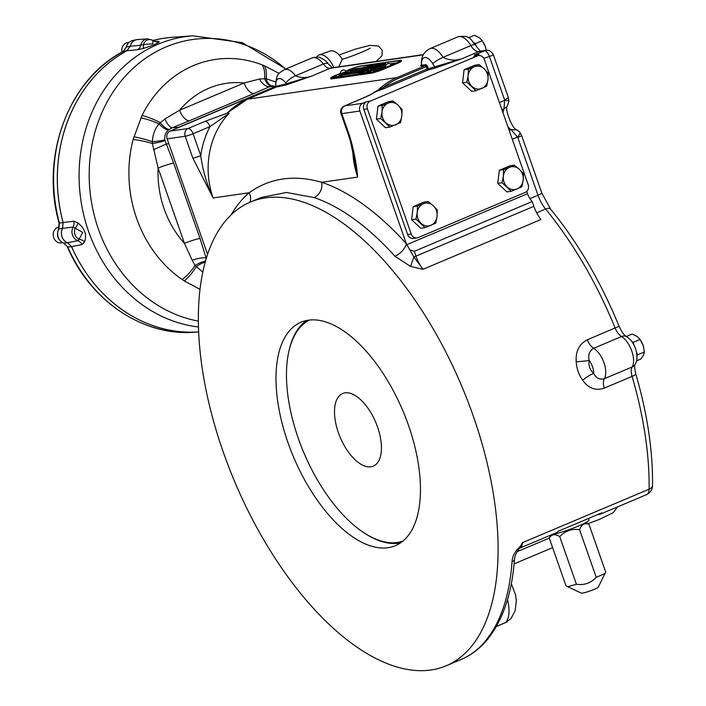 <?xml version="1.0" encoding="UTF-8"?>
<svg xmlns="http://www.w3.org/2000/svg" width="706" height="706" viewBox="0 0 706 706"><rect width="100%" height="100%" fill="white"/><g stroke="black" fill="none" stroke-linecap="round" stroke-linejoin="round"><path stroke-width="1.06" d="M468.413 69.109L468.149 75.568L466.86 82.178L475.985 90.73L486.672 86.211L487.97 79.61L488.234 73.15L484.184 68.8A11.525 9.963 81.8 0 0 474.273 66.779L479.109 64.599L484.184 68.8A11.525 9.963 -98.2 0 1 487.97 79.61A11.525 9.963 -98.2 0 1 481.845 88.4A11.525 9.963 -98.2 0 1 471.935 86.379A11.525 9.963 -98.2 0 1 468.149 75.568A11.525 9.963 -98.2 0 1 474.273 66.779L468.413 69.109L464.107 69.735L474.794 65.226L479.109 64.599M466.86 82.178L462.545 82.796L464.107 69.735M475.985 90.73L471.679 91.348L462.545 82.796M497.765 183.357L502.072 182.739L511.206 191.291L506.89 191.908L497.765 183.357L499.327 170.296L510.014 165.786L514.321 165.16L519.395 169.361A11.525 9.963 81.8 0 0 509.485 167.34L514.321 165.16M411.633 219.725L415.94 219.098L425.065 227.65L420.758 228.276L411.633 219.725L413.186 206.655L423.882 202.145L428.189 201.519L433.263 205.728A11.525 9.963 81.8 0 0 423.353 203.707L428.189 201.519M376.413 119.164L380.719 118.537L389.853 127.089L385.547 127.715L376.413 119.164L377.975 106.094L388.662 101.585L392.968 100.958L398.052 105.159A11.525 9.963 81.8 0 0 388.141 103.147L392.968 100.958M370.279 101.108L477.468 55.862A6.063 5.242 -98.2 0 1 478.597 55.545A6.063 5.242 -98.2 0 1 484.334 59.489L528.159 184.637A6.063 5.242 -98.2 0 1 525.282 192.385L418.084 237.64A6.063 5.242 -98.2 0 1 416.964 237.948A6.063 5.242 -98.2 0 1 411.227 234.004L367.394 108.856A6.063 5.242 -98.2 0 1 370.279 101.108L366.661 101.629A6.063 5.242 -98.2 0 0 363.784 109.377L407.609 234.524L411.227 234.004M502.072 182.739L503.36 176.129L503.634 169.669L499.327 170.296M511.206 191.291L521.893 186.781L523.181 180.171L523.455 173.711L519.395 169.361A11.525 9.963 -98.2 0 1 523.181 180.171A11.525 9.963 -98.2 0 1 517.057 188.961A11.525 9.963 -98.2 0 1 507.146 186.94A11.525 9.963 -98.2 0 1 503.36 176.129A11.525 9.963 -98.2 0 1 509.485 167.34L503.634 169.669M415.94 219.098L417.228 212.497L417.502 206.037L413.186 206.655M425.065 227.65L435.761 223.14L437.049 216.53L437.314 210.07L433.263 205.728A11.525 9.963 -98.2 0 1 437.049 216.53A11.525 9.963 -98.2 0 1 430.925 225.32A11.525 9.963 -98.2 0 1 421.014 223.299A11.525 9.963 -98.2 0 1 417.228 212.497A11.525 9.963 -98.2 0 1 423.353 203.707L417.502 206.037M380.719 118.537L382.017 111.936L382.281 105.476L377.975 106.094M389.853 127.089L400.54 122.579L401.838 115.969L402.102 109.509L398.052 105.159A11.525 9.963 -98.2 0 1 401.838 115.969A11.525 9.963 -98.2 0 1 395.713 124.759A11.525 9.963 -98.2 0 1 385.803 122.738A11.525 9.963 -98.2 0 1 382.017 111.936A11.525 9.963 -98.2 0 1 388.141 103.147L382.281 105.476M416.964 237.948L413.345 238.469A6.063 5.242 -98.2 0 1 407.609 234.524M479.145 55.5L478.73 54.327L473.858 56.383A6.063 5.242 -98.2 0 1 474.979 56.065L478.597 55.545M384.435 88.444L427.836 70.123A1.209 0.618 74.5 0 0 428.021 68.782L426.83 69.073L426.45 66.62L427.739 66.505L425.912 64.59A1.209 0.838 -103.2 0 1 425.444 65.57L426.45 66.62L397.981 78.64A1.209 0.591 -112.9 0 0 396.984 77.589A77.625 67.149 81.8 0 0 377.013 91.162A1.209 1.05 -98.2 0 1 376.695 91.374L384.435 88.444A1.209 0.591 67.1 0 1 383.429 87.394L373.73 92.398A77.625 67.149 81.8 0 0 372.803 93.386M376.695 91.374L375.989 91.48C373.615 93.289 368.814 95.716 361.587 98.761A6.063 2.965 67.1 0 0 361.216 98.858L344.325 105.988A6.063 2.965 67.1 0 1 344.696 105.891L361.587 98.761M249.95 202.243A12.126 10.458 49.6 0 0 249.147 192.756C269.974 177.903 294.146 174.408 321.689 182.28A263.815 129.11 67.1 0 1 406.365 243.764L413.84 256.905L410.574 266.427L394.892 256.225A12.126 6.116 138 0 0 406.365 243.764L359.883 111.027A6.063 5.242 81.8 0 1 362.76 103.279L366.661 101.629M478.73 54.327L474.511 54.936L485.807 50.382L480.362 51.167A8.49 7.342 81.8 0 0 478.783 51.609L484.254 50.814A6.063 2.965 -112.9 0 1 489.258 56.074L504.569 99.775A8.49 0.944 -19.3 0 0 508.364 97.578L493.459 55.033L483.822 58.369M427.739 66.505L428.021 68.782L434.719 66.858A1.209 0.618 74.5 0 1 434.552 68.253L462.201 58.607L478.783 51.609A12.126 5.939 -112.9 0 1 470.876 45.581L443.033 57.327C449.148 60.469 455.538 60.901 462.201 58.607L434.719 66.858L432.628 63.566A12.126 5.939 -112.9 0 0 425.286 57.504A12.126 5.939 -112.9 0 0 421.482 63.266L421.508 64.255C421.297 65.181 422.77 65.287 425.912 64.59M276.478 86.873L276.055 87.138A1.209 1.174 96.4 0 0 276.831 86.114L286.371 83.776A1.209 0.671 74.9 0 1 286.098 84.958L276.064 87.147L247.594 99.167L396.984 77.589L425.444 65.57C422.082 66.267 420.494 66.249 420.705 65.517L421.508 64.467M421.5 64.564L421.508 64.255A1.209 1.2 -41.3 0 1 420.705 65.517M275.834 86.441L170.005 131.122A6.063 5.242 -98.2 0 0 167.128 138.861L185.201 136.249L192.853 158.126A6.063 0.671 -19.3 0 0 200.742 155.629A83.696 72.391 -98.2 0 1 209.973 126.63A6.063 2.965 67.1 0 0 204.969 121.379L228.02 112.845A1.209 1.05 -98.2 0 0 228.338 112.633L229.159 113.278L209.973 126.63L193.082 133.761L200.742 155.629C202.728 170.384 206.867 184.487 213.133 197.962A77.625 67.149 -98.2 0 1 229.159 113.278L227.314 112.951A1.209 1.05 81.8 0 0 227.623 112.739L227.314 112.951M354.536 160.968L357.704 177.082L321.689 182.28A12.126 9.707 108.6 0 1 314.099 197.565L286.53 192.473L261.361 197.424L250.339 202.075A251.689 123.171 -112.9 0 0 223.237 451.99A251.689 123.171 -112.9 0 0 446.113 665.811A251.689 123.171 -112.9 0 0 461.698 386.041A251.689 123.171 -112.9 0 0 250.339 202.075M373.73 92.398L375.989 91.48A1.209 1.05 81.8 0 0 376.298 91.268M286.098 84.958L311.575 76.124L286.371 83.776L285.692 82.876A12.126 5.939 -112.9 0 0 278.411 78.719A12.126 5.939 -112.9 0 0 275.817 86.22A12.126 5.427 -6.6 0 1 275.764 85.92C275.993 72.4 279.638 73.318 284.297 69.647L312.131 57.892C316.667 56.877 319.412 56.824 320.365 57.733C324.778 60.028 327.399 62.084 328.219 63.902A8.49 3.336 143.3 0 0 323.348 64.017A18.197 8.904 -112.9 0 0 312.131 57.892M192.853 158.126L213.133 197.962L249.147 192.756A263.815 129.11 67.1 0 0 231.18 214.8M354.544 161.065L350.467 141.359L348.623 135.455A6.063 0.671 -19.3 0 0 349.47 135.508C353.768 149.787 356.512 163.642 357.704 177.082A77.625 67.149 81.8 0 1 352.753 150.916M409.401 249.739L414.272 251.336L532.192 201.554L533.86 206.337A24.26 11.87 -112.9 0 0 540.955 219.513L423.044 269.295A24.26 11.87 67.1 0 1 415.949 256.119L533.86 206.337M414.272 251.336L415.949 256.119L413.84 256.905L423.044 269.295L410.574 266.427M532.192 201.554A12.126 5.939 67.1 0 1 527.541 193.691L526.738 191.423M340.486 73.645L346.319 71.509A3.265 3.265 0 0 0 340.371 73.592L331.794 77.166A9.707 1.077 -19.3 0 0 330.629 78.172A9.707 1.077 -19.3 0 0 331.988 78.26L370.659 72.674A9.707 1.077 -19.3 0 0 378.901 70.362L386.526 66.999L379.14 70.282A9.707 1.077 -19.3 0 0 383.27 68.685L383.473 69.25L397.116 63.496A9.707 1.077 -19.3 0 0 401.458 60.981L401.255 60.416A9.707 1.077 -19.3 0 0 399.896 60.328L361.225 65.914A9.707 1.077 -19.3 0 0 352.982 68.226L346.046 71.156M383.473 69.25A9.707 1.077 160.7 0 1 370.862 73.239L332.182 78.825A9.707 1.077 160.7 0 1 330.823 78.745L330.629 78.172M285.692 82.876A12.126 4.766 143.3 0 1 295.514 75.771C300.685 78.022 306.042 78.145 311.575 76.124L330.09 68.305L423.256 54.847M167.128 138.861L207.59 254.407M486.752 640.342A6.063 5.136 -139.4 0 1 486.708 640.395A6.063 5.136 -139.4 0 1 485.04 641.595L491.058 633.406A6.063 5.03 -146.5 0 0 493.026 631.791L487.758 639.212L486.072 640.448M520.446 546.373L518.186 550.301C516.315 552.498 515.089 555.384 514.497 558.975A6.063 3.812 -175.9 0 1 512.044 561.773C512.344 556.046 515.142 550.918 520.446 546.373L522.422 542.667A12.126 5.939 67.1 0 1 519.916 548.103L519.404 548.456M582.697 380.287C588.522 388.415 595.705 391.036 604.23 388.141A12.126 5.939 67.1 0 1 604.345 378.707C599.668 380.022 596.12 378.266 593.702 373.421A12.126 3.433 -33.7 0 0 582.697 380.287C578.823 374.868 576.661 368.682 576.202 361.746A12.126 0.865 174.6 0 0 589.166 360.466C588.363 365.576 589.872 369.9 593.702 373.421A12.126 5.939 -112.9 0 0 589.166 360.466C587.913 354.871 589.431 350.811 593.702 348.296A12.126 5.939 67.1 0 1 587.304 339.798C579.202 344.007 575.505 351.323 576.202 361.746M507.508 599.615A30.323 14.844 67.1 0 1 505.778 622.489L496.292 626.487M507.323 621.712L504.949 622.895A30.323 14.844 67.1 0 0 505.778 622.489L511.065 618.518L515.186 610.655L516.333 600.894L515.486 594.646L511.338 583.641M487.678 639.309L486.805 640.289A6.063 4.977 -137.6 0 1 485.269 641.348M408.465 425.241A121.291 59.357 67.1 0 1 395.395 545.685A121.291 59.357 67.1 0 1 293.537 457.029A121.291 59.357 67.1 0 1 301.056 322.201A121.291 59.357 67.1 0 1 408.465 425.241M597.505 514.665L599.579 514.365A12.126 5.939 67.1 0 0 600.312 514.162A12.126 5.939 67.1 0 0 601.803 512.847L557.952 531.362A12.126 5.939 -112.9 0 1 556.46 532.677L519.916 548.103M309.475 320.03A120.082 58.766 -112.9 0 0 288.93 351.085A120.082 58.766 -112.9 0 0 366.246 534.221L367.305 534.866A121.291 59.357 -112.9 0 0 398.784 543.188A121.291 59.357 -112.9 0 0 400.531 542.888M306.642 320.471A121.291 59.357 -112.9 0 0 289.213 349.885L288.93 351.085M275.808 86.273L178.724 127.256L172.282 127.751L168.372 130.019C165.566 132.631 164.357 135.87 164.754 139.744L173.667 163.148L200.036 238.451L206.073 257.796A12.126 2.877 165.3 0 0 192.138 260.205L184.487 243.402A12.126 1.341 160.7 0 1 200.036 238.451M177.144 128.104A12.302 10.634 -98.2 0 1 178.724 127.256M276.478 86.706L272.869 85.903L269.727 86.609A12.126 7.439 65.3 0 1 259.526 79.001L266.153 78.675L275.702 82.011M275.79 86.15L269.727 86.609L253.931 93.519A12.126 5.939 67.1 0 1 244.135 82.981A94.419 81.675 -98.2 0 0 179.642 110.215A12.126 5.939 -112.9 0 0 189.437 120.744L172.282 127.751A12.126 4.298 -111.4 0 1 164.922 118.935L179.642 110.215L244.135 82.981L259.526 79.001M202.807 272.172L195.112 265.509A29.114 11.42 124.5 0 1 182.201 279.567A119.632 103.482 -98.2 0 1 133.125 139.435A29.114 6.38 14.5 0 1 152.372 143.459L158.118 168.099A94.419 81.675 -98.2 0 0 184.487 243.402L158.118 168.099A12.126 1.341 160.7 0 1 173.667 163.148M272.225 85.92A12.126 7.448 85.8 0 1 264.662 78.49A29.114 13.14 111.1 0 0 262.058 64.82L264.379 65.764A29.114 12.055 113.1 0 1 266.153 78.675A12.126 7.104 90.5 0 0 272.463 85.903M164.913 140.591A12.126 1.765 170.6 0 1 152.372 143.459L152.399 141.685C152.655 134.837 154.861 128.916 159.009 123.912L164.922 118.935M133.125 139.435L142.03 115.493A29.114 9.116 -153.6 0 1 160.13 122.615A12.126 3.857 -128.3 0 0 169.043 129.48M205.508 261.158A12.126 4.324 150.2 0 0 195.112 265.509L192.138 260.205M153.458 149.76L166.228 144.024L168.787 143.618M264.379 65.764L279.179 73.406M140.909 117.884A29.114 9.425 23.3 0 1 159.009 123.912A12.126 3.998 -132.8 0 0 168.372 130.019M133.866 136.814A29.114 6.116 17.6 0 1 152.399 141.685A12.126 1.844 174.9 0 0 164.754 139.744M200.027 289.345L184.354 280.97A29.114 10.978 -58.6 0 0 196.206 266.78A12.126 4.36 145.6 0 1 205.243 262.102M184.354 280.97L182.201 279.567M153.14 40.454A147.933 127.962 -98.2 0 1 172.264 37.339L192.888 35.812A146.495 126.718 81.8 0 0 79.116 178.847A146.495 126.718 81.8 0 0 198.483 326.984M155.549 41.451L157.517 41.319A7.281 6.328 -93.9 0 1 156.353 41.548M152.337 40.339L152.973 40.489A7.281 7.157 -140.3 0 0 159.009 41.68L157.517 41.319M159.009 41.68C160.403 42.325 150.952 46.322 142.753 48.546A7.281 2.727 72.3 0 0 143.433 44.522L140.732 45.237A7.281 6.195 -95.1 0 1 137.485 49.773L142.753 48.546M137.485 49.773L127.036 50.7L130.239 46.305A9.663 8.357 -98.2 0 1 137.458 39.589L147.466 38.848A8.966 7.748 81.8 0 0 140.732 45.237L130.239 46.305M63.134 222.549L73.733 221.225A7.281 6.16 -97 0 1 73.089 227.138L62.552 228.338L63.134 222.549A147.933 127.962 -98.2 0 1 127.036 50.7M77.907 222.919C84.879 228.585 87.094 234.913 84.552 241.902A7.281 5.48 15.2 0 0 79.063 239.255L82.708 232.442L75.163 228.117A7.281 4.483 132.5 0 0 77.907 222.919L73.733 221.225M81.922 244.611L71.553 246.606L67.591 242.74L77.837 240.684A8.966 7.748 81.8 0 1 73.089 227.138L75.163 228.117A7.995 6.91 81.8 0 0 79.063 239.255L77.837 240.684A7.281 6.186 -101 0 1 81.922 244.611L84.552 241.902M138.235 39.527A9.707 8.393 81.8 0 0 136.452 39.686A9.707 8.393 81.8 0 0 130.213 46.278L127.009 50.673A147.978 127.998 81.8 0 0 63.09 222.549L62.516 228.32A9.707 8.393 81.8 0 0 67.573 242.776L71.527 246.641A147.978 127.998 81.8 0 0 198.66 331.926A147.933 127.962 -98.2 0 1 71.553 246.606M143.433 44.522L152.84 43.807L152.973 40.489A7.995 6.91 81.8 0 0 143.433 44.522M67.591 242.74A9.663 8.357 -98.2 0 1 62.552 228.338M175.317 37.118A147.978 127.998 81.8 0 0 157.006 39.501A147.978 127.998 81.8 0 0 153.096 40.418M127.009 50.673L123.25 51.441L126.471 47.002A2.427 0.503 -166.9 0 0 126.18 47.161C127.115 43.631 129.233 41.425 132.551 40.533A9.425 8.154 81.8 0 0 126.471 47.002L130.213 46.278M71.527 246.641L67.741 246.985L63.734 243.102L67.573 242.776M62.516 228.32L58.792 228.991L59.392 223.158A147.704 127.76 -98.2 0 1 123.25 51.441A2.427 1.156 -118.5 0 0 123.1 51.503C68.508 79.602 40.004 156.388 59.101 223.158L63.09 222.549M121.961 52.12A8.048 6.963 -98.2 0 1 121.829 51.238A8.048 6.963 -98.2 0 1 127.609 42.625L128.889 42.439M62.64 242.714L61.36 242.899A8.048 6.963 -98.2 0 1 53.797 237.825A8.048 6.963 -98.2 0 1 55.959 228.365A8.048 6.963 -98.2 0 1 59.057 226.961L59.26 226.935M333.894 67.538A18.197 8.904 -112.9 0 0 319.191 54.927A18.197 8.904 -112.9 0 0 316.676 57.045M338.827 66.832L342.278 59.286A17.526 8.578 -112.9 0 0 330.161 51.017L319.191 54.927M643.625 347.078A11.525 5.639 -112.9 0 0 643.475 346.531A11.525 5.639 -112.9 0 0 643.095 345.349L644.454 351.932L643.51 355.118L640.916 359.001L636.556 360.845M626.301 336.524L632.179 334.044L636.962 336.4L640.086 339.454L643.095 345.349A11.525 5.639 -112.9 0 0 641.375 341.545A11.525 5.639 -112.9 0 0 641.216 341.28M640.086 339.454L633.114 342.392L631.588 341.351M644.454 351.932L637.483 354.88L636.503 352.056M634.279 345.702L633.114 342.392M637.006 355.842L637.483 354.88M476.268 46.305L475.341 43.657L482.313 40.71L485.322 46.605L486.293 50.329M485.852 48.335A11.525 5.639 -112.9 0 0 485.702 47.796A11.525 5.639 -112.9 0 0 485.322 46.605A11.525 5.639 -112.9 0 0 483.592 42.801A11.525 5.639 -112.9 0 0 483.442 42.536M482.313 40.71L479.18 37.656L474.406 35.3L468.51 37.789M475.341 43.657L473.814 42.607M508.364 97.578L508.929 101.064A8.49 0.768 -179.3 0 0 504.658 100.34L503.952 109.253A12.126 5.939 -112.9 0 0 502.999 112.783M508.929 101.064L507.155 106.588L502.045 110.057M516.924 129.851L511.091 129.639L517.507 137.035A8.49 2.497 -40.2 0 0 519.775 132.154L516.933 129.851C511.921 129.542 504.278 106.756 507.243 106.447M529.924 198.651L537.998 195.244A8.49 0.944 160.7 0 0 541.793 193.047L521.575 135.314A8.49 0.944 160.7 0 1 517.78 137.511L537.998 195.244A24.26 11.87 -112.9 0 0 545.579 209.038L536.657 212.797M340.363 73.38L334.962 75.666A9.707 1.077 -19.3 0 0 331.917 77.104L331.917 77.113M383.296 67.723L385.538 66.761L383.252 67.741L371.806 69.391L376.192 67.547L385.6 66.188M371.268 70.962L377.895 70L372.724 72.18L366.096 73.142L371.277 70.988M352.7 70.935L348.314 72.789L360.96 70.962L365.346 69.109L352.709 70.962M353.185 70.732L357.571 68.879L372.627 66.708L368.25 68.553L353.185 70.732M379.731 69.329L382.979 68.182L379.731 69.329M381.337 69.1C382.987 68.367 382.855 68.394 380.958 69.153C382.855 68.394 382.987 68.367 381.337 69.1L381.487 69.082C383.384 68.314 383.508 68.297 381.867 69.02L383.623 68.288M382.458 68.517L380.958 69.153M381.867 69.02C383.508 68.297 383.384 68.314 381.487 69.082M373.218 66.902L369.997 68.005L373.236 66.955M371.4 67.802L374.162 66.761L371.4 67.802M368.973 69.25L367.129 69.788L368.85 69.1M370.306 68.985L371.965 68.438L370.315 69.011M370.977 69.091L371.921 68.632M343.284 74.315L341.439 74.854L343.16 74.165M342.631 74.677L345.772 73.574L342.631 74.677M342.728 73.318L344.996 72.312L342.728 73.318M345.022 72.383L344.307 72.78M343.893 73.142L344.554 73.053C346.205 72.374 346.355 72.233 345.022 72.639L345.128 72.63M344.599 73.036L345.49 72.647M345.022 72.639C346.355 72.233 346.205 72.374 344.554 73.053M345.375 72.939L347.14 72.188L345.375 72.939M346.434 72.541L347.881 72.091L346.434 72.541M348.349 71.059L351.147 69.982L348.349 71.059M351.2 70.159L348.217 71.262L351.209 70.194M352.029 70.176L350.088 70.812M351.394 70.221L350.044 70.927M351.95 70.388L352.912 69.92M345.349 72.859L347.308 71.994L345.278 72.992M390.109 63.831L396.181 62.949L399.49 61.554A8.851 0.98 -19.3 0 0 400.452 60.698A8.851 0.98 -19.3 0 0 399.208 60.619L360.537 66.205A8.851 0.98 -19.3 0 0 353.221 68.235L349.92 69.629L386.703 64.317M341.766 74.659L342.71 74.201M340.574 74.862L341.66 74.439M341.748 74.457L339.824 75.198M340.733 74.483L339.03 75.198L340.751 74.509M340.61 74.571L341.148 74.439M338.854 74.907L340.821 74.306L338.854 74.907M338.121 76.557L339.568 76.107L338.121 76.557M336.224 77.069L339.471 75.921L336.224 77.069M336.806 76.566L335.456 77.183L336.78 76.504M336.418 76.76L334.52 77.316L336.294 76.61M333.673 77.431L334.326 77.342C335.968 76.663 336.118 76.53 334.794 76.928L334.9 76.928M334.37 77.325L335.262 76.936M334.794 76.928C336.118 76.53 335.968 76.663 334.326 77.342M332.588 77.598L334.865 76.592L332.588 77.598M334.891 76.672L335.571 76.627M365.187 72.886L368.435 71.738L365.187 72.886M365.646 72.524L364.164 72.939M365.443 72.497L363.828 73.08M363.29 73.159C364.967 72.418 364.825 72.444 362.866 73.221C364.825 72.444 364.967 72.418 363.29 73.159L364.481 72.497L362.866 73.221M364.367 72.586L365.028 72.427M364.049 72.771L362.143 73.327L363.917 72.621M361.348 73.433L363.528 72.674M362.028 73.274L362.955 72.762M363.096 72.7C361.437 73.433 361.578 73.415 363.511 72.639C361.578 73.415 361.437 73.433 363.096 72.7L362.946 72.727M360.634 73.548L363.475 72.462L360.634 73.548M373.421 68.606L371.585 69.144L373.165 68.535M370.765 69.259L371.4 69.17C372.98 68.517 373.13 68.376 371.85 68.764L371.956 68.764M371.444 69.153L372.3 68.773M371.85 68.764C373.13 68.376 372.98 68.517 371.4 69.17M367.491 70.856L368.453 70.388M365.443 71.288L367.588 70.547M366.123 71.165L367.023 70.626M367.155 70.565C365.531 71.288 365.673 71.271 367.57 70.512C365.673 71.271 365.531 71.288 367.155 70.565L367.005 70.591M365.346 71.191L366.423 70.776M366.502 70.671L364.543 71.421M365.646 70.988L363.775 71.535L365.514 70.838M363.634 71.315L365.064 70.882L363.634 71.315M364.049 71.085L362.884 71.712M362.716 71.694L363.899 71.103M362.037 71.597L363.29 71.129A141.076 15.629 -19.3 0 1 362.487 71.412L362.054 71.659M360.201 72.047L360.854 71.959C362.469 71.297 362.619 71.156 361.313 71.553L361.419 71.544M360.898 71.941L361.772 71.562M361.313 71.553C362.619 71.156 362.469 71.297 360.854 71.959M362.037 71.121L358.701 72.268L362.054 71.174M368.294 69.144L369.15 68.853L368.197 69.259M368.329 69.206L367.191 69.823M367.023 69.806L368.179 69.223M367.738 69.417L366.299 69.815M367.544 69.391L365.982 69.947M366.476 69.726L367.729 69.347L366.317 69.956M365.461 70.026C367.058 69.32 366.917 69.338 365.055 70.088C366.917 69.338 367.058 69.32 365.461 70.026L366.608 69.391L365.055 70.088M366.511 69.488L367.146 69.32M364.773 69.894L366.176 69.462L364.773 69.894M365.443 69.559L364.481 69.982M364.552 69.956L363.105 70.353M377.092 66.832L377.992 66.549L377.092 66.832M376.077 67.149L379.148 66.029L376.077 67.149M377.551 66.426L378.451 66.143L377.551 66.426M376.889 66.611L375.477 67.096M376.448 66.726L375.133 67.379M375.627 67.017L376.077 66.841L375.627 67.017M376.713 66.39L374.348 67.379L376.722 66.417M374.065 67.344L372.856 67.591L374.065 67.344M373.827 67.344L375.354 66.699L373.827 67.344M360.475 71.165L347.829 72.992L343.443 74.845L356.089 73.018L360.475 71.165M371.321 69.603L382.767 67.944L378.381 69.797L366.935 71.447L371.33 69.629M357.668 74.359L337.786 77.228L342.957 75.048L362.831 72.18L357.668 74.359M385.635 66.046L376.677 67.335L381.063 65.49L386.297 64.731M391.036 64.44L392.51 63.831L391.053 64.449M386.791 66.929L391.503 64.978A3.265 3.265 0 0 0 385.547 67.061L386.526 66.999M391.503 64.978L400.09 61.422A9.707 1.077 -19.3 0 0 401.255 60.416M333.885 77.13L334.741 76.689L333.867 77.06M365.673 72.577L364.331 72.983M366.511 69.841L367.764 69.462M375.671 67.132L376.113 66.946M383.27 68.685L396.913 62.922A9.707 1.077 -19.3 0 0 399.967 61.484L391.486 64.952M331.917 77.104L340.407 73.627M346.037 71.138L352.744 68.305A9.707 1.077 -19.3 0 0 348.605 69.903L345.931 71.032M371.374 69.011L370.888 69.082M344.899 72.4L344.087 72.744L344.934 72.515M352.356 70.309L351.862 70.379M342.163 74.589L341.678 74.651M367.897 70.776L367.402 70.847M383.287 67.705L371.965 69.347L376.157 67.573L385.6 66.214M366.255 73.089L371.224 70.997L377.736 70.053L372.768 72.162L366.264 73.115M361.004 70.927L348.473 72.736L352.665 70.971L365.187 69.162L361.004 70.944M357.536 68.914L372.477 66.752L368.285 68.535L353.353 70.706L357.536 68.914M372.918 67.326L373.853 66.92M373.836 66.876L372.521 67.379M371.347 68.932L370.871 69.029M371.33 68.897L370.853 68.967L371.33 68.897M345.243 72.709L344.21 73.027L345.252 72.744M346.584 72.515L347.581 72.197L346.584 72.515M350.732 70.476L351.703 70.15L350.732 70.476M352.329 70.238L351.844 70.326M352.312 70.194L351.826 70.265L352.312 70.194M363.316 67.67L386.747 64.29M390.065 63.805L396.225 62.931L399.402 61.59M399.402 61.572A8.737 0.971 -19.3 0 0 400.337 60.734A8.737 0.971 -19.3 0 0 399.111 60.663L360.439 66.249A8.737 0.971 -19.3 0 0 353.256 68.244L350.079 69.585L363.052 67.732M342.136 74.509L341.66 74.607M342.119 74.474L341.633 74.545L342.119 74.474M340.53 74.748L341.466 74.439L340.53 74.748M339.012 74.88L340.513 74.412L339.012 74.88M338.271 76.53L339.268 76.213L338.271 76.53M335.015 76.998L333.982 77.325L335.023 77.042M335.191 76.636L334.741 76.689M372.062 68.835L371.065 69.144L372.071 68.87M367.87 70.697L367.385 70.794M367.852 70.662L367.367 70.732L367.852 70.662M365.302 71.077L366.255 70.768L365.302 71.077M363.793 71.297L364.773 70.979L363.793 71.297M361.525 71.624L360.51 71.933L361.534 71.659M364.923 69.868L365.893 69.559L364.923 69.868M377.736 66.629L376.88 66.982L377.807 66.743M378.195 66.223L377.339 66.576L378.195 66.223M343.601 74.792L347.793 73.027L360.325 71.227L356.133 73L343.61 74.818M367.094 71.403L371.285 69.629L382.608 67.997L378.425 69.779L367.102 71.43M357.704 74.324L337.945 77.183L342.913 75.083L362.672 72.233L357.713 74.342M385.644 66.02L376.836 67.291L381.028 65.517L386.27 64.758M384.064 64.52L385.344 64.069L384.02 64.599M384.126 64.511L385.573 64.105M385.07 64.043L383.314 64.696L385.123 64.167M383.181 64.714L384.62 64.105L383.181 64.714M382.687 64.784L383.923 64.211L382.687 64.784M382.167 64.864L383.358 64.29L382.167 64.864M381.761 64.926L382.758 64.378L381.761 64.926M382.767 64.405L382.193 64.678M381.196 65.005L382.643 64.396L381.196 65.005M380.684 65.076L382.131 64.467L380.684 65.076M381.496 64.59L379.907 65.19L381.496 64.59M379.625 65.226L381.072 64.625L379.625 65.226M379.122 65.305L380.56 64.696L379.122 65.305M378.231 65.429L379.678 64.82L378.231 65.429M377.719 65.508L379.157 64.899L377.719 65.508M378.531 65.014L376.933 65.623L378.531 65.014M376.166 65.729L377.163 65.181L376.166 65.729M377.172 65.217L376.598 65.49M375.601 65.808L377.048 65.199L375.601 65.808M374.965 65.834L376.245 65.384L374.912 65.914M375.027 65.826L376.466 65.42M374.515 66.055L375.76 65.455L374.436 65.985M374.542 65.896L375.98 65.49M373.624 66.099L374.815 65.526L373.624 66.099M374.304 65.596L372.6 66.24L374.304 65.596M373.368 65.764L371.912 66.346L373.368 65.843M371.771 66.364L373.218 65.755L371.771 66.364M371.303 66.311L370.571 66.54M371.453 66.338L372.283 65.887L371.215 66.24M371.788 65.967L370.032 66.611L371.788 65.967M369.706 66.54L368.973 66.77M369.856 66.567L370.685 66.126L369.617 66.47M369.97 66.382L368.488 66.841M369.935 66.276L369.467 66.39L369.935 66.302M370.059 66.223L369.467 66.39M369.406 66.399L368.479 66.814M368.814 66.576L367.729 66.946L368.814 66.576M368.576 66.558L367.438 66.991L368.576 66.558M368.1 66.646L367.57 66.876M367.649 66.788L367.12 66.991M366.493 67.114L367.764 66.664M366.776 67.088L367.755 66.655M366.246 67.158L367.296 66.717L366.246 67.158M366.282 66.893L365.505 67.273M365.443 67.282L366.176 66.911M365.823 67.008L364.737 67.379L365.823 67.008M363.969 67.494L365.196 67.017L363.969 67.494M363.325 67.582L364.367 67.141L363.325 67.582M363.096 67.617L364.534 67.008L363.096 67.617M385.688 62.966L383.729 63.628M385.555 63.072L384.664 63.425M384.92 63.275L383.27 63.999M382.599 64.087L383.437 63.769M383.967 63.205L381.416 64.281L384.002 63.293M382.07 63.699L381.708 63.734C383.808 63.099 383.614 63.302 381.116 64.325L382.281 63.831M381.708 63.734C383.808 63.099 383.614 63.302 381.116 64.325L380.102 64.581M376.527 64.74L377.71 64.405L376.527 64.74M374.965 64.917L377.331 64.14L374.356 65.376M374.93 64.493L372.097 65.817M373.2 65.137L370.738 65.879L373.2 65.137M369.617 66.046L370.809 65.72M370.191 65.976L371.621 65.137M370.429 65.543L367.967 66.276L370.429 65.543M369.397 65.287L366.555 66.62M378.442 64.414L381.266 63.478L378.663 64.643M376.263 65.234L377.286 64.82M381.796 63.531L378.743 64.643M379.969 64.167L380.79 64.052M382.114 64.696L382.723 64.414M384.655 63.416L383.773 63.743M382.696 63.522L383.234 63.416M380.278 64.458L380.896 64.361M373.633 65.481L376.572 64.37M376.077 64.767L375.221 64.811M370.879 65.887L372.53 65.164M372.468 65.437L374.118 64.714M372.238 64.881L373.677 64.537M371.453 65.287L372.274 64.996M368.108 66.293L369.75 65.57M369.697 65.834L371.347 65.111M376.448 65.243L376.951 65.146M377.331 64.934L378.407 64.502M378.504 64.414L378.981 64.202M379.819 63.928L380.26 63.84M378.901 64.661L379.554 64.343M381.222 63.734L381.69 63.637M379.784 64.061L379.025 64.308M382.908 64.608L383.64 64.343L382.917 64.634M382.74 64.484L382.123 64.661M374.365 65.914L375.327 65.481L374.365 65.914M372.724 66.046L373.315 65.773M372.715 66.02L373.315 65.87M367.667 66.691L366.661 67.044L367.667 66.708M381.875 63.875L380.869 64.29M379.501 64.052L378.91 64.246L379.501 64.052M551.598 534.733A22.442 2.489 -19.3 0 0 578.946 525.829A22.442 2.489 -19.3 0 0 588.98 520.022L588.451 518.486M559.726 536.631L576.405 584.259C584.162 585.406 590.781 583.103 596.243 577.332L604.936 573.537L605.642 571.913L588.963 524.293C584.647 522.643 581.515 524.443 579.564 529.712C571.798 528.556 565.188 530.859 559.726 536.631C555.04 533.692 551.562 534.195 549.294 538.14L550.689 535.113M588.963 524.293L585.742 522.643M596.243 577.332L579.564 529.712M576.405 584.259L567.739 586.721L565.974 585.759L549.294 538.14M604.883 573.643L598.291 587.127A9.099 1.006 160.7 0 1 590.048 590.966A9.099 1.006 160.7 0 1 581.223 593.102L567.739 586.721M366.246 534.221A120.082 58.766 -112.9 0 0 397.416 542.464A120.082 58.766 -112.9 0 0 402.826 541.158M370.924 466.807A39.421 19.291 -112.9 0 0 373.306 466.145A39.421 19.291 -112.9 0 0 375.742 422.329A39.421 19.291 -112.9 0 0 342.639 393.507A39.421 19.291 -112.9 0 0 338.395 432.654A39.421 19.291 -112.9 0 0 370.924 466.807M363.784 109.377L367.394 108.856M473.858 56.383L477.468 55.862M362.76 103.279L344.696 105.891A6.063 5.242 81.8 0 0 341.81 113.631L349.47 135.508M434.552 68.253L427.836 70.123A1.209 0.591 -112.9 0 1 426.83 69.073L383.429 87.394A76.416 66.099 81.8 0 1 397.981 78.64M276.055 87.138L247.524 99.184A1.209 0.591 -112.9 0 1 247.594 99.167A77.625 67.149 81.8 0 0 227.623 112.739L228.338 112.633M185.201 136.249A6.063 0.671 -19.3 0 0 193.082 133.761A6.063 2.965 67.1 0 0 188.078 128.51A6.063 5.242 -98.2 0 0 185.201 136.249M348.623 135.455L340.963 113.578A6.063 0.671 -19.3 0 0 341.81 113.631L359.883 111.027M314.099 197.565A251.689 123.171 67.1 0 1 394.892 256.225M204.969 121.379L188.078 128.51L170.005 131.122M432.628 63.566A12.126 2.965 -31 0 1 443.033 57.327A18.197 8.904 67.1 0 0 430.069 48.59C424.377 51.485 421.491 56.101 421.403 62.437A12.126 6.989 -179.6 0 0 421.482 63.266M423.379 54.618L331.67 67.864A8.49 7.342 81.8 0 0 330.09 68.305A12.126 5.939 -112.9 0 1 323.348 64.017L295.514 75.771A18.197 8.904 -112.9 0 0 284.297 69.647M406.691 244.708L527.541 193.691M457.903 36.844C471.052 34.559 470.549 40.207 475.403 44.946A8.49 2.074 149 0 0 470.876 45.581A18.197 8.904 -112.9 0 0 457.903 36.844L430.069 48.59M485.04 641.595A251.689 123.171 67.1 0 1 460.947 659.554L446.113 665.811M512.044 561.773A251.689 123.171 67.1 0 1 491.058 633.406M604.23 388.141L632.073 376.395A8.49 1.686 -16.4 0 0 635.735 373.792C634.588 368.241 634.376 365.143 635.082 364.481A8.49 6.972 30.9 0 1 632.188 366.952A18.197 8.904 -112.9 0 0 631.791 351.041A18.197 8.904 -112.9 0 0 621.536 336.541L593.702 348.296A18.197 8.904 -112.9 0 1 603.957 362.787A18.197 8.904 -112.9 0 1 604.345 378.707L632.188 366.952A12.126 5.939 -112.9 0 0 632.073 376.395A251.689 123.171 -112.9 0 1 649.105 489.187A8.49 4.942 0.8 0 0 652.538 485.287C652.441 489.576 650.455 492.691 646.599 494.624A12.126 5.939 -112.9 0 0 649.105 489.187L522.422 542.667M541.793 193.047L550.583 209.082C577.94 242.626 600.771 281.685 619.091 326.26L587.304 339.798M635.073 364.49C639.786 357.262 635.179 341.448 626.54 336.674A8.49 6.116 121.5 0 0 621.536 336.541A12.126 5.939 -112.9 0 1 615.138 328.043A251.689 123.171 -112.9 0 0 545.579 209.038A8.49 3.839 140.6 0 1 550.583 209.082M517.154 551.66L549.312 538.087M253.931 93.519L189.437 120.744M206.523 257.725L206.073 257.796M142.03 115.493A119.632 103.482 -98.2 0 1 262.058 64.82M285.665 69.064A142.612 123.365 81.8 0 0 97.693 123.426A142.612 123.365 81.8 0 0 198.377 321.106M147.466 38.848L153.017 40.374A147.704 127.76 -98.2 0 1 153.105 40.348L157.006 39.501M198.66 331.926L195.253 332.182A147.704 127.76 -98.2 0 1 67.741 246.985L63.514 243.076A2.427 1.112 -70.7 0 0 63.734 243.102A9.425 8.154 81.8 0 1 58.792 228.991A2.427 0.785 27.9 0 0 58.501 229.168L59.101 223.158M126.18 47.161L123.1 51.503A2.427 1.156 -118.5 0 0 122.968 51.6M63.302 242.935A2.427 1.112 -70.7 0 0 63.514 243.076C57.83 240.058 56.162 235.416 58.501 229.168M499.416 102.555L504.658 100.34L504.569 99.775M507.879 126.709A12.126 5.939 -112.9 0 0 511.091 129.639L509.185 130.442M512.265 139.241L517.507 137.035L517.78 137.511M331.988 78.26L332.182 78.825M396.913 62.922L397.116 63.496M370.659 72.674L370.862 73.239M247.524 99.184L227.623 112.66M344.325 105.988A6.063 6.063 0 0 0 340.963 113.578M373.43 93.157L373.924 92.707C373.589 92.715 375.142 92.724 361.216 98.858M421.464 64.175L421.403 62.437M275.949 87.182L275.764 85.92M514.497 558.975C512.353 588.804 505.196 613.082 493.026 631.791M504.949 622.895L496.247 626.575M486.805 640.289L486.708 640.395C479.33 648.999 470.743 655.389 460.947 659.554M514.1 563.882L552.613 547.627M646.599 494.624L600.312 514.162M192.888 35.812L242.211 42.634L285.912 68.959M153.105 40.348L156.255 41.557M132.551 40.533L136.452 39.686M195.253 332.182C143.618 336.78 90.421 301.188 67.432 246.941M342.013 59.33C356.398 55.174 371.656 47.84 369.962 48.14L369.953 48.14M376.13 61.44L382.008 55.765L382.202 50.285L378.681 46.093L370.006 45.36L355.665 49.041L339.056 54.971M617.485 506.917L613.179 512.715L599.447 519.404L587.877 523.675M485.799 50.382C488.817 49.702 491.367 51.247 493.459 55.033M328.219 63.902L332.491 67.873M475.403 44.946C479.1 49.923 481.033 52.006 481.183 51.185M652.538 485.287C652.9 450.604 647.296 413.442 635.735 373.792M619.091 326.26C623.945 336.056 624.572 334.759 626.54 336.674M521.575 135.314L519.775 132.154"/></g></svg>
